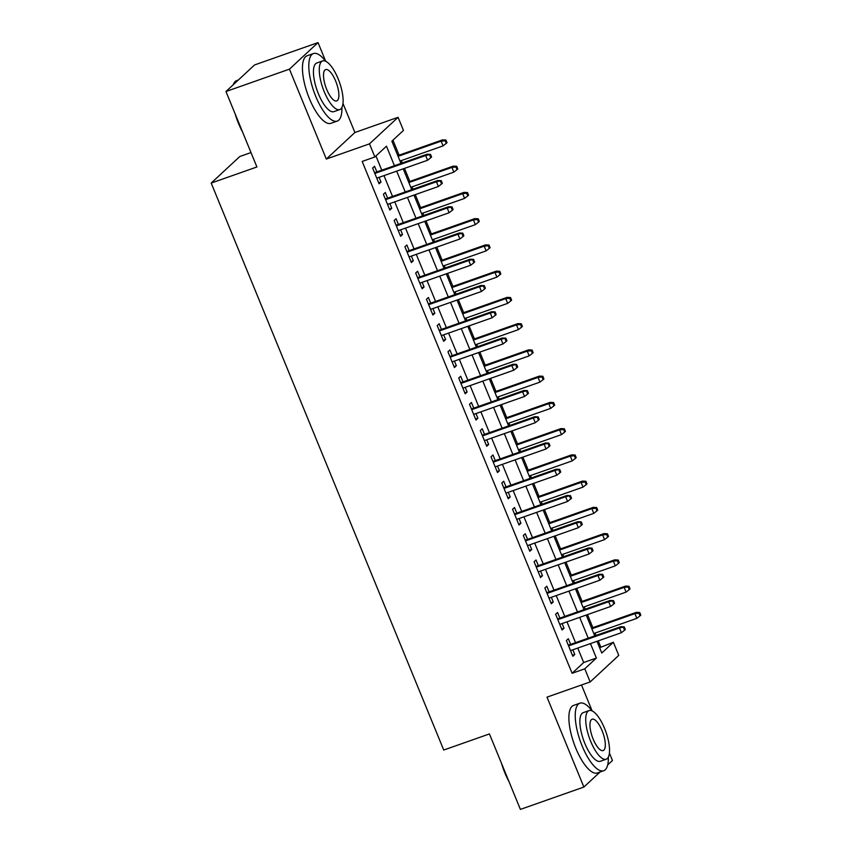 <?xml version="1.0" encoding="UTF-8"?>
<svg xmlns="http://www.w3.org/2000/svg" width="852" height="852" viewBox="0 0 852 852"><rect width="100%" height="100%" fill="white"/><g stroke="black" fill="none" stroke-linecap="round" stroke-linejoin="round"><path stroke-width="1.28" d="M599.616 647.722L613.376 642.259L618.754 655.38L590.17 681.941L584.792 668.809L596.379 658.042L590.457 643.601M607.689 764.915L612.46 760.485L609.414 753.062M592.129 710.909L581.501 684.997M250.999 152.572L239.785 156.523L211.2 183.073L443.732 750.037L489.442 733.934L520.391 809.4L583.876 787.046L600.064 772.008M211.2 183.073L256.91 166.971L225.961 91.515L254.546 64.954L318.03 42.6L289.446 69.15L326.316 159.058L369.491 143.85L398.076 117.299L403.454 130.42L391.867 141.187L400.983 163.414M326.316 159.058L354.901 132.497L342.973 103.422M325.688 61.259L318.03 42.6M354.901 132.497L398.076 117.299M600.681 646.732L598.264 640.853M596.049 635.432L595.079 633.068M592.854 627.636L587.507 614.601M585.281 609.18L584.312 606.816M582.086 601.395L576.74 588.359M574.514 582.928L573.545 580.574M571.319 575.143L565.973 562.107M563.747 556.686L562.778 554.322M560.552 548.901L555.206 535.865M552.98 530.434L552.011 528.07M549.785 522.649L544.439 509.613M542.213 504.182L541.254 501.828M539.028 496.397L533.682 483.361M531.456 477.94L530.487 475.576M528.261 470.155L522.915 457.119M520.689 451.688L519.72 449.334M517.494 443.903L512.148 430.867M509.922 425.446L508.953 423.082M506.727 417.661L501.381 404.615M499.155 399.194L498.186 396.83M495.96 391.409L490.614 378.373M488.388 372.942L487.419 370.588M485.203 365.157L479.857 352.121M477.631 346.7L476.662 344.336M474.436 338.915L469.09 325.879M466.864 320.448L465.895 318.084M463.669 312.663L458.323 299.627M456.097 294.206L455.128 291.842M452.902 286.41L447.556 273.375M445.33 267.954L444.361 265.59M442.135 260.169L436.788 247.133M434.563 241.702L433.593 239.348M431.368 233.917L426.021 220.881M423.806 215.46L422.837 213.096M420.611 207.675L415.265 194.629M413.039 189.208L412.07 186.844M409.844 181.423L404.498 168.387M402.272 162.956L401.303 160.602M399.077 155.17L392.932 140.197M225.961 91.515L289.446 69.15M570.638 644.378L568.327 638.723L566.388 640.523L572.853 656.274L574.781 654.474L572.863 649.799M559.87 618.126L557.559 612.481L555.632 614.271L562.086 630.022L564.013 628.222L562.096 623.547M549.114 591.874L546.792 586.229L544.865 588.029L551.319 603.77L553.257 601.981L551.34 597.305M538.347 565.632L536.025 559.977L534.097 561.777L540.551 577.528L542.49 575.728L540.573 571.053M527.58 539.38L525.258 533.735L523.33 535.525L529.795 551.276L531.723 549.487L529.806 544.811M516.813 513.138L514.501 507.483L512.563 509.283L519.028 525.024L520.955 523.235L519.038 518.559M506.045 486.886L503.734 481.242L501.796 483.031L508.261 498.782L510.188 496.982L508.271 492.307M495.289 460.634L492.967 454.989L491.04 456.778L497.493 472.53L499.432 470.741L497.504 466.065M484.522 434.392L482.2 428.737L480.272 430.537L486.726 446.288L488.665 444.488L486.748 439.813M473.755 408.14L471.433 402.495L469.505 404.285L475.97 420.036L477.897 418.236L475.98 413.571M462.987 381.888L460.676 376.243L458.738 378.043L465.203 393.784L467.13 391.995L465.213 387.319M452.22 355.646L449.909 349.991L447.971 351.791L454.435 367.542L456.363 365.742L454.446 361.067M441.453 329.394L439.142 323.749L437.214 325.539L443.668 341.29L445.596 339.501L443.679 334.825M430.697 303.152L428.375 297.497L426.447 299.297L432.901 315.038L434.839 313.248L432.922 308.573M419.93 276.9L417.608 271.255L415.68 273.045L422.134 288.796L424.072 286.996L422.155 282.321M409.162 250.648L406.851 245.003L404.913 246.792L411.378 262.544L413.305 260.755L411.388 256.079M398.395 224.406L396.084 218.751L394.146 220.551L400.61 236.302L402.538 234.502L400.621 229.827M387.628 198.154L385.317 192.509L383.389 194.299L389.843 210.05L391.771 208.261L389.854 203.585M394.455 165.714L386.457 146.203L374.869 156.97L362.175 161.443L572.097 673.282L583.684 662.515L577.762 648.074M575.537 642.653L566.995 621.832M564.769 616.401L556.228 595.58M554.002 590.159L545.461 569.328M543.235 563.907L534.694 543.086M532.479 537.655L523.937 516.834M521.712 511.413L513.17 490.592M510.944 485.161L502.403 464.34M500.177 458.908L491.636 438.088M489.41 432.667L480.869 411.846M478.643 406.415L470.112 385.594M467.886 380.173L459.345 359.342M457.119 353.921L448.578 333.1M446.352 327.669L437.811 306.848M435.585 301.427L427.044 280.606M424.818 275.175L416.287 254.354M414.061 248.933L405.52 228.102M403.294 222.681L394.753 201.86M392.527 196.429L383.986 175.608M381.76 170.187L375.934 155.98M376.872 171.912L374.55 166.257L372.622 168.057L379.076 183.798L381.014 182.008L379.097 177.333M590.17 681.941L547.005 697.138L583.876 787.046M572.097 673.282L584.792 668.809M374.869 156.97L369.491 143.85M596.986 641.311L601.789 653.026L613.376 642.259M403.209 168.834L411.75 189.666M413.976 195.087L422.517 215.907M424.743 221.339L433.285 242.16M435.5 247.581L444.041 268.401M446.267 273.833L454.808 294.654M457.034 300.074L465.575 320.906M467.801 326.327L476.343 347.147M478.568 352.579L487.11 373.4M489.336 378.82L497.866 399.652M500.092 405.073L508.633 425.893M510.859 431.325L519.4 452.146M521.626 457.567L530.168 478.387M532.393 483.819L540.935 504.64M543.161 510.06L551.702 530.892M553.917 536.313L562.458 557.133M564.684 562.565L573.226 583.386M575.451 588.807L583.993 609.627M586.219 615.059L594.76 635.88M588.231 638.18L579.69 617.359M577.464 611.928L568.923 591.107M566.697 585.686L558.167 564.855M555.941 559.434L547.399 538.613M545.173 533.182L536.632 512.361M534.406 506.94L525.865 486.119M523.639 480.688L515.098 459.867M512.872 454.446L504.331 433.615M502.116 428.194L493.574 407.373M491.348 401.942L482.807 381.121M480.581 375.7L472.04 354.879M469.814 349.448L461.273 328.627M459.047 323.196L450.506 302.375M448.28 296.954L439.749 276.133M437.523 270.702L428.982 249.881M426.756 244.46L418.215 223.629M415.989 218.208L407.448 197.387M405.222 191.956L396.681 171.135M583.684 662.515L596.379 658.042M378.682 182.829L381.014 182.008M389.449 209.081L391.771 208.261M400.206 235.322L402.538 234.502M410.973 261.575L413.305 260.755M421.74 287.816L424.072 286.996M432.507 314.068L434.839 313.248M443.274 340.321L445.596 339.501M454.031 366.562L456.363 365.742M464.798 392.815L467.13 391.995M475.565 419.067L477.897 418.236M486.332 445.308L488.665 444.488M497.099 471.561L499.432 470.741M507.856 497.802L510.188 496.982M518.623 524.055L520.955 523.235M529.39 550.307L531.723 549.487M540.157 576.548L542.49 575.728M550.924 602.801L553.257 601.981M561.692 629.053L564.013 628.222M572.448 655.294L574.781 654.474M429.727 155.117L430.803 157.737L431.581 157.024L430.494 154.393L425.68 155.511L427.619 160.24L376.765 178.153M374.827 173.425L425.68 155.511L427.076 154.223L374.539 172.732M430.494 154.393L427.076 154.223M427.619 160.24L430.803 157.737M446.256 143.392L447.023 142.667L445.947 140.047L445.181 140.761L446.256 143.392L443.072 145.884L441.134 141.166L442.529 139.866L397.788 155.628M445.181 140.761L441.134 141.166L398.076 156.331M443.072 145.884L400.014 161.049M442.529 139.866L445.947 140.047M242.628 132.145A34.943 11.928 -109.4 0 1 238.475 123.348A34.943 11.928 -109.4 0 1 235.109 113.817M238.358 79.992L236.771 80.557A35.805 12.216 70.6 0 0 233.395 84.337A35.805 12.216 70.6 0 0 233.235 84.753L233.395 84.337M325.602 61.227A35.805 12.216 70.6 0 0 313.461 53.548A35.805 12.216 70.6 0 0 315.698 96.287A35.805 12.216 70.6 0 0 337.243 121.09A35.805 12.216 70.6 0 0 341.897 107.49M313.461 53.548L307.114 55.785A35.805 12.216 70.6 0 0 309.351 98.523A35.805 12.216 70.6 0 0 330.895 123.327L337.243 121.09M339.756 109.578L333.92 111.633A25.784 8.797 -109.4 0 1 318.403 93.773A25.784 8.797 -109.4 0 1 316.784 63.005L322.631 60.939A25.784 8.797 70.6 0 0 324.239 91.718A25.784 8.797 70.6 0 0 339.756 109.578A25.784 8.797 70.6 0 0 338.148 78.799A25.784 8.797 70.6 0 0 322.631 60.939M326.71 89.417A16.614 5.666 70.6 0 0 336.71 100.93A16.614 5.666 70.6 0 0 335.677 81.1A16.614 5.666 70.6 0 0 325.677 69.587A16.614 5.666 70.6 0 0 326.71 89.417M509.059 781.785A34.943 11.928 -109.4 0 1 504.916 772.988A34.943 11.928 -109.4 0 1 501.551 763.467M592.044 710.866A35.805 12.216 70.6 0 0 579.892 703.188A35.805 12.216 70.6 0 0 582.129 745.926A35.805 12.216 70.6 0 0 603.685 770.73A35.805 12.216 70.6 0 0 608.339 757.13M579.892 703.188L573.545 705.424A35.805 12.216 70.6 0 0 575.782 748.162A35.805 12.216 70.6 0 0 597.337 772.966L603.685 770.73M606.198 759.217L600.351 761.273A25.784 8.797 -109.4 0 1 584.834 743.413A25.784 8.797 -109.4 0 1 583.226 712.645L589.073 710.589A25.784 8.797 70.6 0 0 590.681 741.357A25.784 8.797 70.6 0 0 606.198 759.217A25.784 8.797 70.6 0 0 604.579 728.439A25.784 8.797 70.6 0 0 589.073 710.589M593.152 739.067A16.614 5.666 70.6 0 0 603.152 750.569A16.614 5.666 70.6 0 0 602.108 730.739A16.614 5.666 70.6 0 0 592.108 719.226A16.614 5.666 70.6 0 0 593.152 739.067M440.495 181.359L441.57 183.989L442.337 183.276L441.261 180.645L436.448 181.764L438.386 186.492L387.532 204.405M385.594 199.677L436.448 181.764L437.843 180.475L385.306 198.974M441.261 180.645L437.843 180.475M438.386 186.492L441.57 183.989M451.262 207.611L452.337 210.242L453.104 209.517L452.029 206.898L447.215 208.016L449.153 212.734L398.289 230.647M396.35 225.929L447.215 208.016L448.61 206.716L396.063 225.226M452.029 206.898L448.61 206.716M449.153 212.734L452.337 210.242M462.018 233.863L463.094 236.483L463.871 235.77L462.796 233.139L457.982 234.257L459.92 238.986L409.056 256.899M407.118 252.171L457.982 234.257L459.366 232.969L406.83 251.468M462.796 233.139L459.366 232.969M459.92 238.986L463.094 236.483M472.785 260.105L473.861 262.736L474.639 262.011L473.563 259.391L468.749 260.51L470.687 265.238L419.823 283.141M417.885 278.423L468.749 260.51L470.134 259.221L417.597 277.72M473.563 259.391L470.134 259.221M470.687 265.238L473.861 262.736M457.023 169.633L457.79 168.92L456.715 166.289L455.948 167.013L457.023 169.633L453.839 172.136L451.901 167.407L453.296 166.119L408.555 181.87M455.948 167.013L451.901 167.407L408.843 182.573M453.839 172.136L410.781 187.302M453.296 166.119L456.715 166.289M467.78 195.885L468.557 195.172L467.482 192.541L466.704 193.255L467.78 195.885L464.606 198.388L462.668 193.66L464.052 192.371L419.322 208.122M466.704 193.255L462.668 193.66L419.61 208.825M464.606 198.388L421.548 213.554M464.052 192.371L467.482 192.541M478.547 222.138L479.325 221.413L478.249 218.794L477.471 219.507L478.547 222.138L475.373 224.63L473.435 219.912L474.82 218.613L430.09 234.375M477.471 219.507L473.435 219.912L430.377 235.077M475.373 224.63L432.315 239.795M474.82 218.613L478.249 218.794M489.314 248.379L490.092 247.666L489.016 245.035L488.239 245.759L489.314 248.379L486.13 250.882L484.202 246.153L485.587 244.865L440.857 260.616M488.239 245.759L484.202 246.153L441.144 261.319M486.13 250.882L443.072 266.048M485.587 244.865L489.016 245.035M483.553 286.357L484.628 288.977L485.406 288.264L484.33 285.644L479.516 286.751L481.444 291.48L430.59 309.393M428.652 304.665L479.516 286.751L480.901 285.463L428.364 303.972M484.33 285.644L480.901 285.463M481.444 291.48L484.628 288.977M500.081 274.632L500.848 273.907L499.773 271.287L499.006 272.001L500.081 274.632L496.897 277.124L494.959 272.406L496.354 271.117L451.613 286.868M499.006 272.001L494.959 272.406L451.901 287.571M496.897 277.124L453.839 292.289M496.354 271.117L499.773 271.287M494.32 312.609L495.395 315.229L496.162 314.516L495.087 311.885L490.273 313.003L492.211 317.732L441.357 335.645M439.419 330.917L490.273 313.003L491.668 311.715L439.131 330.214M495.087 311.885L491.668 311.715M492.211 317.732L495.395 315.229M510.849 300.873L511.615 300.16L510.54 297.54L509.773 298.253L510.849 300.873L507.664 303.376L505.726 298.647L507.121 297.359L462.38 313.121M509.773 298.253L505.726 298.647L462.668 313.813M507.664 303.376L464.606 318.541M507.121 297.359L510.54 297.54M505.087 338.851L506.163 341.482L506.929 340.757L505.854 338.137L501.04 339.256L502.978 343.974L452.114 361.887M450.175 357.169L501.04 339.256L502.435 337.956L449.888 356.466M505.854 338.137L502.435 337.956M502.978 343.974L506.163 341.482M521.616 327.125L522.382 326.412L521.307 323.781L520.529 324.505L521.616 327.125L518.431 329.628L516.493 324.9L517.888 323.611L473.148 339.362M520.529 324.505L516.493 324.9L473.435 340.065M518.431 329.628L475.373 344.794M517.888 323.611L521.307 323.781M515.843 365.103L516.919 367.723L517.697 367.01L516.621 364.379L511.807 365.497L513.745 370.226L462.881 388.139M460.943 383.411L511.807 365.497L513.202 364.209L460.655 382.718M516.621 364.379L513.202 364.209M513.745 370.226L516.919 367.723M532.372 353.378L533.15 352.653L532.074 350.034L531.297 350.747L532.372 353.378L529.198 355.87L527.26 351.152L528.645 349.852L483.915 365.615M531.297 350.747L527.26 351.152L484.202 366.317M529.198 355.87L486.141 371.035M528.645 349.852L532.074 350.034M526.611 391.345L527.686 393.975L528.464 393.262L527.388 390.631L522.574 391.75L524.512 396.478L473.648 414.392M471.71 409.663L522.574 391.75L523.959 390.461L471.422 408.96M527.388 390.631L523.959 390.461M524.512 396.478L527.686 393.975M543.139 379.619L543.917 378.906L542.841 376.275L542.064 376.999L543.139 379.619L539.966 382.122L538.027 377.393L539.412 376.105L494.682 391.856M542.064 376.999L538.027 377.393L494.969 392.559M539.966 382.122L496.908 397.288M539.412 376.105L542.841 376.275M537.378 417.597L538.453 420.228L539.231 419.503L538.155 416.884L533.341 418.002L535.28 422.72L484.415 440.633M482.477 435.915L533.341 418.002L534.726 416.703L482.189 435.212M538.155 416.884L534.726 416.703M535.28 422.72L538.453 420.228M553.907 405.872L554.673 405.147L553.598 402.527L552.831 403.241L553.907 405.872L550.722 408.374L548.784 403.646L550.179 402.357L505.438 418.108M552.831 403.241L548.784 403.646L505.726 418.811M550.722 408.374L507.664 423.529M550.179 402.357L553.598 402.527M548.145 443.849L549.221 446.469L549.987 445.756L548.912 443.125L544.098 444.243L546.036 448.972L495.182 466.885M493.244 462.157L544.098 444.243L545.493 442.955L492.957 461.454M548.912 443.125L545.493 442.955M546.036 448.972L549.221 446.469M564.674 432.113L565.44 431.4L564.365 428.78L563.598 429.493L564.674 432.113L561.489 434.616L559.551 429.898L560.946 428.599L516.205 444.361M563.598 429.493L559.551 429.898L516.493 445.053M561.489 434.616L518.431 449.781M560.946 428.599L564.365 428.78M558.912 470.091L559.988 472.722L560.754 471.997L559.679 469.377L554.865 470.496L556.803 475.214L505.939 493.127M504.011 488.409L554.865 470.496L556.26 469.207L503.724 487.706M559.679 469.377L556.26 469.207M556.803 475.214L559.988 472.722M575.441 458.365L576.208 457.652L575.132 455.021L574.354 455.745L575.441 458.365L572.256 460.868L570.318 456.139L571.713 454.851L526.973 470.602M574.354 455.745L570.318 456.139L527.26 471.305M572.256 460.868L529.198 476.034M571.713 454.851L575.132 455.021M586.197 484.618L586.975 483.893L585.899 481.273L585.122 481.987L586.197 484.618L583.024 487.11L581.085 482.392L582.47 481.092L537.74 496.854M585.122 481.987L581.085 482.392L538.027 497.557M583.024 487.11L539.966 502.275M582.47 481.092L585.899 481.273M596.964 510.859L597.742 510.146L596.666 507.515L595.889 508.239L596.964 510.859L593.791 513.362L591.852 508.633L593.237 507.345L548.507 523.107M595.889 508.239L591.852 508.633L548.794 523.799M593.791 513.362L550.733 528.528M593.237 507.345L596.666 507.515M569.668 496.343L570.755 498.963L571.522 498.25L570.446 495.63L565.632 496.737L567.57 501.466L516.706 519.379M514.768 514.651L565.632 496.737L567.027 495.449L514.48 513.958M570.446 495.63L567.027 495.449M567.57 501.466L570.755 498.963M580.436 522.596L581.511 525.215L582.289 524.502L581.213 521.871L576.399 522.99L578.338 527.718L527.473 545.631M525.535 540.903L576.399 522.99L577.784 521.701L525.247 540.2M581.213 521.871L577.784 521.701M578.338 527.718L581.511 525.215M591.203 548.837L592.278 551.468L593.056 550.743L591.98 548.124L587.166 549.242L589.105 553.96L538.24 571.873M536.302 567.155L587.166 549.242L588.551 547.942L536.014 566.452M591.98 548.124L588.551 547.942M589.105 553.96L592.278 551.468M607.732 537.111L608.509 536.398L607.423 533.767L606.656 534.481L607.732 537.111L604.547 539.614L602.62 534.886L604.004 533.597L559.263 549.348M606.656 534.481L602.62 534.886L559.551 550.051M604.547 539.614L561.489 554.78M604.004 533.597L607.423 533.767M601.97 575.089L603.046 577.709L603.823 576.996L602.737 574.365L597.923 575.483L599.861 580.212L549.007 598.125M547.069 593.397L597.923 575.483L599.318 574.195L546.782 592.694M602.737 574.365L599.318 574.195M599.861 580.212L603.046 577.709M618.499 563.364L619.266 562.639L618.19 560.02L617.423 560.733L618.499 563.364L615.314 565.856L613.376 561.138L614.771 559.839L570.031 575.601M617.423 560.733L613.376 561.138L570.318 576.303M615.314 565.856L572.256 581.021M614.771 559.839L618.19 560.02M612.737 601.331L613.813 603.962L614.58 603.237L613.504 600.617L608.69 601.736L610.628 606.464L559.775 624.378M557.836 619.649L608.69 601.736L610.085 600.447L557.549 618.946M613.504 600.617L610.085 600.447M610.628 606.464L613.813 603.962M629.266 589.605L630.033 588.892L628.957 586.261L628.19 586.985L629.266 589.605L626.082 592.108L624.143 587.379L625.538 586.091L580.798 601.842M628.19 586.985L624.143 587.379L581.085 602.545M626.082 592.108L583.024 607.274M625.538 586.091L628.957 586.261M623.504 627.583L624.58 630.203L625.347 629.49L624.271 626.87L619.457 627.988L621.396 632.706L570.531 650.619M568.593 645.901L619.457 627.988L620.852 626.689L568.305 645.198M624.271 626.87L620.852 626.689M621.396 632.706L624.58 630.203M640.022 615.858L640.8 615.133L639.724 612.513L638.947 613.227L640.022 615.858L636.849 618.36L634.91 613.632L636.306 612.343L591.565 628.094M638.947 613.227L634.91 613.632L591.852 628.797M636.849 618.36L593.791 633.515M636.306 612.343L639.724 612.513"/></g></svg>
